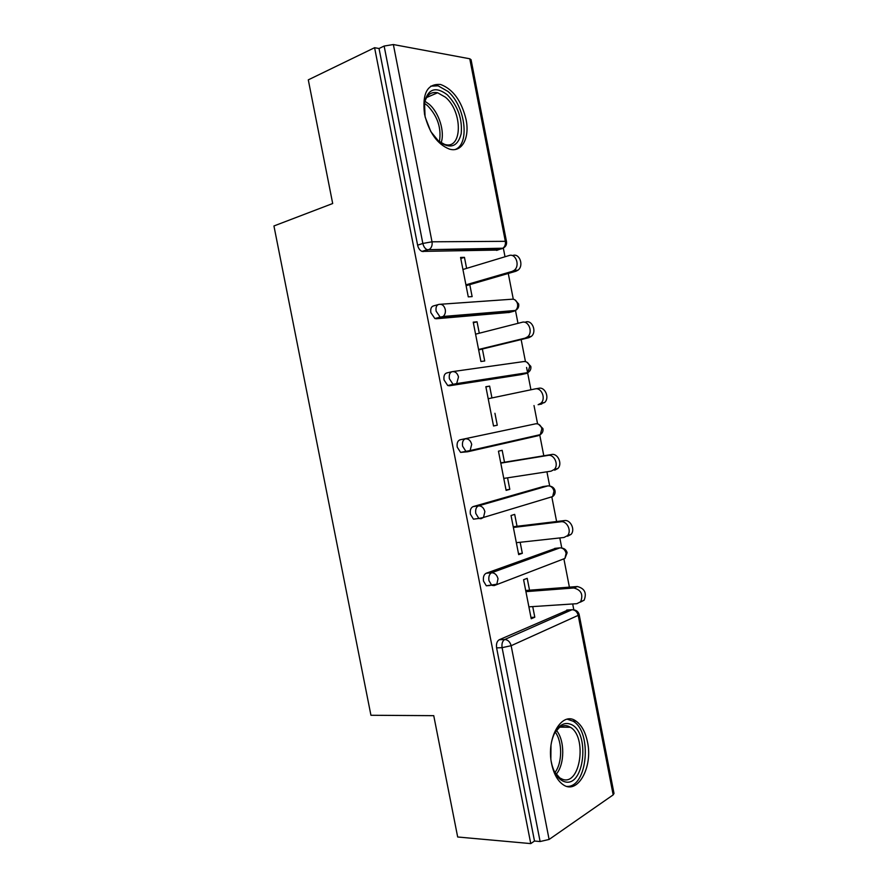 <?xml version="1.0" encoding="UTF-8"?>
<svg xmlns="http://www.w3.org/2000/svg" width="888" height="888" viewBox="0 0 888 888"><rect width="100%" height="100%" fill="white"/><g stroke="black" fill="none" stroke-linecap="round" stroke-linejoin="round"><path stroke-width="1.33" d="M587.479 741.957C585.392 731.956 581.54 724.985 575.935 721.056C562.115 710.567 545.909 737.75 551.637 763.835C553.679 773.592 557.387 780.452 562.748 784.415C577.4 795.681 593.195 767.177 587.479 741.957M466.045 119.403C461.483 100.832 453.024 89.189 440.648 84.493C427.383 83.383 422.022 93.34 424.553 114.352C429.126 132.689 437.373 144.256 449.284 149.051C461.838 153.08 469.974 138.051 466.045 119.403M573.848 609.978L572.682 603.962M569.397 587.135L563.88 558.818M567.099 552.636C566.333 550.016 564.557 548.484 561.771 548.018L559.817 537.939M556.61 521.522L551.803 496.825M549.694 486.002L546.919 471.794M543.8 455.777L539.704 434.765M537.573 423.842L534.01 405.539M530.935 389.788L526.584 367.443M525.441 361.571L521.156 339.571M517.993 323.343L515.473 310.434M513.286 299.167L508.269 273.471M505.017 256.765L503.318 248.041M478.932 448.806L481.551 448.34M579.176 614.651L614.008 793.428L613.175 794.882L549.106 839.449L540.115 841.535L534.498 841.036L530.758 843.6L457.675 836.995L433.744 715.673L370.94 715.273L273.937 225.963L332.689 203.519L308.291 79.853L374.592 47.708L379.032 48.507L417.615 245.177L422.843 243.456L384.138 46.043L379.032 48.507M439.36 316.65L439.593 317.849M384.138 46.043L393.362 44.544L469.763 58.775L471.062 59.696L506.482 241.514M426.118 249.106L426.395 250.538M530.758 843.6L374.592 47.708M469.785 284.637L472.127 296.614L468.276 296.858L460.572 257.442L464.457 257.353L460.772 258.497M466.611 268.365L464.457 257.353M534.498 841.036L496.603 647.885C496.081 643.889 496.958 641.18 499.223 639.76L568.142 609.956M497.702 250.061L421.989 251.404C419.824 250.427 418.37 248.351 417.615 245.177M490.209 585.481L486.313 585.791L483.505 581.107C482.983 577.111 483.871 574.492 486.18 573.248L555.699 548.296M478.821 518.459L473.448 519.158L470.385 514.185C469.863 510.212 470.773 507.681 473.115 506.604L543.212 486.546M533.988 436.064L532.911 436.663M467.643 451.77L460.583 452.392L457.231 447.141C456.71 443.168 457.642 440.726 460.017 439.815L535.797 423.787L460.017 439.815M521.09 374.636L449.417 385.781L447.719 385.514L444.044 379.953C443.534 375.99 444.477 373.648 446.897 372.905L451.759 371.772M509.412 312.421L436.274 318.759L434.854 318.514L430.846 312.632C430.325 308.68 431.302 306.427 433.744 305.849L438.006 304.651M479.287 333.222L477.056 321.8L473.226 322.144L480.919 361.494L484.715 360.983L482.373 349.028M491.941 397.935L489.632 386.114L485.858 386.724L493.528 425.996L497.269 425.219L494.938 413.286M504.506 462.226L502.175 450.316L498.457 451.182L506.116 490.376L509.801 489.344L507.559 477.833M517.027 526.273L514.696 514.385L511.033 515.517L518.681 554.623L522.322 553.335L520.157 542.279M529.526 590.198L527.206 578.332L523.587 579.72L531.224 618.758L534.798 617.216L532.722 606.593M477.056 321.8L473.348 322.777M489.632 386.114L485.891 386.924M497.269 425.219L493.517 425.94M509.801 489.344L506.027 489.887M522.322 553.335L518.503 553.724M534.798 617.216L530.969 617.438M476.601 449.339L479.22 448.873M470.085 450.593L470.662 450.827M512.853 255.467C519.691 252.958 524.131 265.878 517.915 270.218L515.928 271.24L512.143 271.395L514.119 270.363C520.357 266.012 515.906 253.025 509.057 255.544L462.926 269.486M512.143 271.395L465.923 284.837M515.928 271.24L466.1 285.703M525.807 321.944C532.423 319.824 537.04 331.979 531.29 336.419L528.871 337.684L525.141 338.117L527.561 336.852C533.322 332.389 528.693 320.18 522.055 322.3L475.58 334.166M525.141 338.117L478.565 349.484M528.871 337.684L478.654 349.928M535.397 388.866L538.727 388.289C545.143 386.524 549.905 398.024 544.599 402.519L538.117 404.706L540.925 403.219C546.242 398.701 541.469 387.157 535.042 388.922L488.2 398.723M538.117 404.706L541.78 403.996M503.785 478.41L551.06 471.162L554.234 469.497C559.118 464.957 554.245 453.99 547.985 455.411L500.799 463.148M547.985 455.411L551.615 454.501C557.864 453.069 562.726 463.991 557.842 468.509L554.678 470.185M551.615 454.501L500.743 462.848M516.35 542.69L563.98 537.484L567.465 535.653C571.972 531.124 567.01 520.657 560.916 521.767L513.375 527.461M560.916 521.767L564.491 520.579C570.573 519.469 575.513 529.881 571.017 534.398L567.532 536.23M564.491 520.579L513.231 526.739M528.893 606.848L576.878 603.685L580.652 601.72C583.416 594.483 581.14 589.91 573.815 587.989L525.918 591.641M573.815 587.989L577.333 586.524C584.637 588.422 586.913 592.984 584.138 600.199L580.375 602.142M577.333 586.524L525.696 590.498M425.086 116.794L424.475 102.253C428.227 88.622 435.853 86.158 447.341 94.827C457.886 105.95 462.504 118.914 461.194 133.722C457.72 146.786 450.305 149.406 438.938 141.569L430.891 131.69M438.05 140.781L444.522 144.333C462.504 150.494 463.048 111.733 445.443 97.214L437.629 92.763C430.613 91.442 426.162 95.227 424.275 104.118L424.142 105.006M455.211 149.484C470.141 144.045 465.334 106.072 447.952 91.431L438.128 85.825L430.78 86.147M425.152 117.05L430.758 131.457M551.404 742.701C553.069 734.942 555.999 729.348 560.195 725.929C563.447 723.465 566.788 722.865 570.218 724.131C590.564 730.336 584.737 789.166 564.069 781.54C558.485 779.475 554.434 773.837 551.903 764.624L551.237 761.56M554.378 771.583L559.751 777.888L562.57 779.298C580.397 786.113 587.379 736.796 570.385 727.272L568.287 726.195C565.101 725.041 562.004 725.596 558.996 727.883L554.689 732.977M566.921 786.402C587.567 787.678 592.429 731.89 573.16 721.234L567.299 719.213M550.982 745.62L550.86 758.607M393.362 44.544L432.012 241.802L505.328 241.325L469.763 58.775M421.989 251.404L427.217 249.706C425.063 248.729 423.609 246.642 422.843 243.456L432.012 241.802C432.478 244.999 431.679 247.486 429.614 249.251L423.11 251.604M505.328 241.325L506.515 241.647C506.915 244.644 505.727 246.831 502.93 248.218L501.698 248.829L427.217 249.706L502.93 248.218C504.95 246.587 505.749 244.289 505.328 241.325M613.175 794.882L578.199 615.362L511.144 645.709L549.106 839.449M540.115 841.535L502.097 647.663L496.603 647.885M499.223 639.76L504.706 639.515C507.914 639.76 510.067 641.824 511.144 645.709L502.097 647.663C501.576 643.656 502.442 640.936 504.706 639.515L572.027 609.712L566.722 610.045M579.143 614.485L578.199 615.362C577.189 611.765 575.135 609.878 572.027 609.712L573.981 609.856C576.678 610.378 578.399 611.921 579.143 614.485M496.592 250.405L503.285 248.063M440.626 304.251L511.521 299.256C514.518 298.823 516.527 300.388 517.538 303.951C517.948 306.704 517.249 308.88 515.429 310.467L513.863 311.244L441.558 317.316L436.274 318.759M434.854 318.514L443.156 316.472C445.021 314.774 445.721 312.432 445.265 309.457C444.189 305.605 442.102 303.907 439.016 304.362C436.574 304.928 435.608 307.204 436.119 311.166L440.137 317.072L441.558 317.316L443.156 316.472L515.429 310.467C518.004 309.024 519.091 306.904 518.67 304.084M508.724 312.598L513.863 311.244M452.913 371.561L523.665 361.583C526.684 361.261 528.704 362.892 529.714 366.466L527.872 372.605L526.007 373.548L449.417 385.781M520.834 374.692L526.506 373.404M535.797 423.787C538.838 423.598 540.859 425.285 541.869 428.871L540.27 434.643L538.117 435.731L468.287 451.637M473.115 506.604L478.51 505.86L547.896 485.88L542.657 486.635M486.18 573.248L491.619 572.749L559.973 547.852L554.7 548.396M447.719 385.514L456.665 383.583L458.497 376.978C457.42 373.115 455.322 371.351 452.203 371.661C449.794 372.405 448.851 374.758 449.372 378.732L453.047 384.326L454.745 384.593L456.665 383.583L527.872 372.605C530.258 371.129 531.235 369.064 530.813 366.389M460.583 452.392L470.107 450.571L471.695 444.366C470.618 440.504 468.509 438.65 465.368 438.827C463.003 439.738 462.071 442.191 462.593 446.176L465.956 451.448L467.898 451.726L470.107 450.571L540.27 434.643C542.468 433.155 543.356 431.135 542.934 428.604M539.493 434.82L538.117 435.731M473.448 519.158L478.854 518.459L475.79 513.475C475.269 509.479 476.179 506.937 478.51 505.86C481.673 505.827 483.794 507.747 484.87 511.621L483.505 517.449L552.625 496.581L554.001 491.153C552.991 487.568 550.96 485.803 547.896 485.88M478.854 518.459L481.03 518.736L483.505 517.449L478.854 518.459M555.033 490.731C555.433 493.14 554.634 495.093 552.625 496.581L551.448 496.936M561.771 548.018L559.973 547.852C563.059 547.907 565.101 549.716 566.111 553.313L564.923 558.43L563.303 559.04M486.313 585.791L496.836 584.215L498.024 578.732C496.936 574.858 494.805 572.86 491.619 572.749C489.321 574.003 488.433 576.634 488.955 580.641L491.763 585.347L494.139 585.603L564.923 558.43L567.121 552.747M424.941 101.265L429.093 104.185C439.094 112.598 445.077 132.001 441.092 142.879M439.382 141.791C441.636 128.272 437.651 116.184 427.428 105.528L424.431 103.308M556.454 730.424C564.957 740.37 564.846 764.612 556.121 774.292M554.933 772.549C562.426 763.003 562.526 741.846 555.255 732.067M572.838 721.034L575.935 721.056M518.659 303.996L514.896 299.811M530.802 366.356L526.695 362.038M542.934 428.593L538.428 424.142M555.022 490.664C554.334 488.2 552.68 486.691 550.072 486.125M517.915 270.218L514.119 270.363M531.29 336.419L527.561 336.852M544.599 402.519L540.925 403.219M557.842 468.509L554.234 469.497M571.017 534.398L567.465 535.653M584.138 600.199L580.652 601.72M424.275 104.118L424.475 102.253M426.551 97.547L437.629 92.763M558.996 727.883L560.195 725.929M560.073 727.139L570.385 727.272"/></g></svg>
